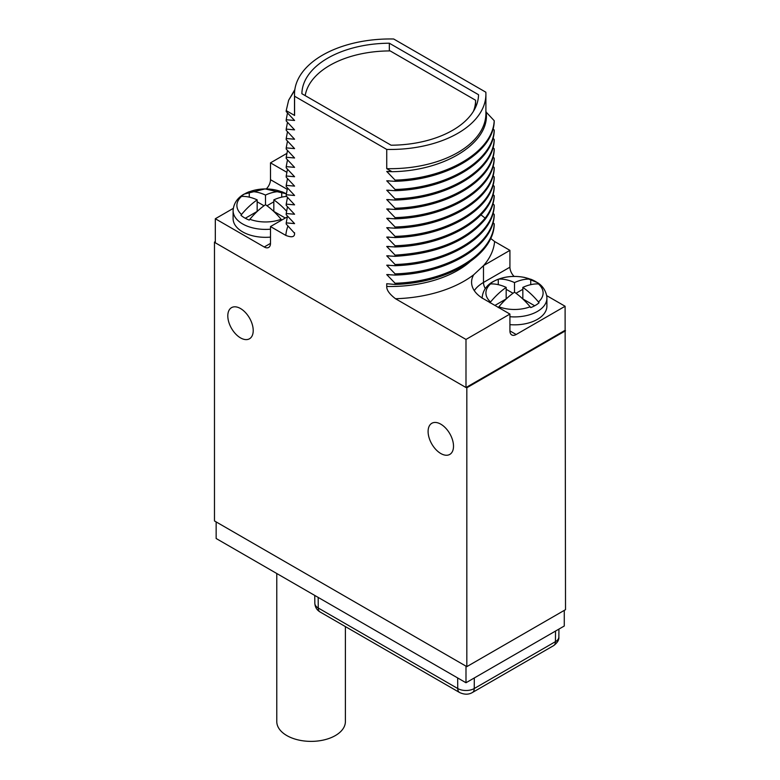 <?xml version="1.0" encoding="UTF-8"?>
<svg xmlns="http://www.w3.org/2000/svg" width="780" height="780" viewBox="0 0 780 780"><rect width="100%" height="100%" fill="white"/><g stroke="black" fill="none" stroke-linecap="round" stroke-linejoin="round"><path stroke-width="1.17" d="M215.319 242.551L214.48 242.073L214.48 520.952L466.83 666.637L565.519 609.667L565.1 306.257L546.683 295.63M215.319 241.585L214.48 242.073M286.748 153.465L270.494 162.854L270.494 179.683L287.128 189.286M266.311 188.897A8.834 5.099 120 0 0 270.494 179.683M233.278 208.377L215.319 218.751L264.244 246.997A8.834 5.099 60 0 0 268.661 247.435A8.834 5.099 60 0 0 270.494 243.389L270.494 226.561L285.811 235.404C291.837 237.734 294.762 237.022 294.577 233.259L286.211 224.075L286.211 222.875L294.577 223.616L286.211 214.705L286.211 213.505L294.577 214.237L286.211 205.325L286.211 204.126L294.577 204.857L286.211 195.955L286.211 194.746L294.577 195.487L286.211 186.576L286.211 185.377L294.577 186.108L286.211 177.197L286.211 175.997L294.577 176.728L286.211 167.827L286.211 166.618L294.577 167.359L286.211 158.447L286.211 157.248L294.577 157.979L286.211 149.068L286.211 147.868L294.577 148.609L286.211 139.698L286.211 138.489L294.577 139.23L286.211 130.319L286.211 129.119L294.577 129.851L286.211 120.939L286.211 119.74L294.577 120.481L286.211 111.569L286.211 110.623L288.639 100.24L294.762 90.266M564.895 330.418L465.991 387.523L215.319 242.794L215.319 218.751M465.991 387.523L465.991 339.436L509.925 314.077L509.925 330.905A8.834 5.099 -60 0 0 511.758 334.942A8.834 5.099 -60 0 0 516.175 334.503L565.1 306.257M565.519 330.779L466.83 387.757L466.206 387.397M466.83 666.637L466.83 387.757M440.798 453.521A17.969 10.374 -120 0 0 449.816 454.399A17.969 10.374 -120 0 0 452.536 439.988A17.969 10.374 -120 0 0 440.798 424.174A17.969 10.374 -120 0 0 431.847 423.267A17.969 10.374 -120 0 0 429.058 437.658A17.969 10.374 -120 0 0 440.798 453.521M240.513 337.886A17.969 10.374 -120 0 0 249.522 338.754A17.969 10.374 -120 0 0 252.242 324.344A17.969 10.374 -120 0 0 240.513 308.539A17.969 10.374 -120 0 0 231.553 307.632A17.969 10.374 -120 0 0 228.764 322.023A17.969 10.374 -120 0 0 240.513 337.886M485.901 111.481L486.057 111.569C491 141.55 446.277 170.947 392.018 171.707L386.734 168.655L386.734 149.428A95.696 55.253 0 0 0 485.901 94.214A95.696 55.253 0 0 0 485.842 92.206L393.685 39A95.696 55.253 0 0 0 294.508 94.214A95.696 55.253 0 0 0 294.577 96.223L294.577 115.45L286.211 110.623M392.018 171.707L386.734 171.444L395.099 180.121L395.099 181.321L386.734 180.823L395.099 189.491L395.099 190.7L386.734 190.203L395.099 198.871L395.099 200.07L386.734 199.573L395.099 208.25L395.099 209.45L386.734 208.952L395.099 217.62L395.099 218.829L386.734 218.332L395.099 226.999L395.099 228.199L386.734 227.701L395.099 236.379L395.099 237.578L386.734 237.081L395.099 245.749L395.099 246.958L386.734 246.46L395.099 255.128L395.099 256.327L386.734 255.83L395.099 264.508L395.099 265.707L386.734 265.21L395.099 273.877L395.099 275.087L386.734 274.589L395.099 283.257L395.099 284.456L386.734 283.725L386.734 286.465A95.696 55.253 0 0 0 469.716 261.992M465.991 339.436L395.499 298.73C389.473 294.099 386.548 290.014 386.734 286.465M294.577 96.223L386.734 149.428M485.901 94.214L485.901 113.441A95.696 55.253 180 0 1 386.734 168.655M389.327 43.212A88.335 51.002 0 0 0 301.88 93.707L391.092 145.207A88.335 51.002 0 0 0 478.54 94.721L389.327 43.212L389.327 50.924M294.577 115.45A95.696 55.253 180 0 1 294.508 113.441L294.508 94.214M485.287 288.561A8.834 5.099 60 0 1 483.483 282.457L509.925 267.189A8.834 5.099 -120 0 0 514.098 276.403M509.925 267.189L509.925 250.36L494.608 241.517L490.63 238.397M395.099 284.456C447.184 282.984 492.911 255.84 494.208 225.04L494.208 223.831L492.999 222.534M395.099 275.087C447.184 273.604 492.911 246.46 494.208 215.66L494.208 214.461L492.999 213.155M395.099 265.707C447.184 264.225 492.911 237.091 494.208 206.281L494.208 205.082L492.999 203.785M395.099 256.327C436.605 253.744 466.625 241.41 485.15 219.316C490.542 212.179 493.565 204.701 494.208 196.911L494.208 195.702L492.999 194.405M395.099 246.958C447.184 245.476 492.911 218.332 494.208 187.531L494.208 186.332L492.999 185.026M395.099 237.578C447.184 236.096 492.911 208.962 494.208 178.152L494.208 176.953L492.999 175.656M395.099 228.199C447.184 226.726 492.911 199.582 494.208 168.782L494.208 167.573L492.999 166.276M395.099 218.829C447.184 217.347 492.911 190.203 494.208 159.403L494.208 158.203L492.999 156.897M395.099 209.45C447.184 207.968 492.911 180.833 494.208 150.023L494.208 148.824L492.999 147.527M395.099 200.07C447.184 198.598 492.911 171.454 494.208 140.653L494.208 139.445L492.999 138.148M395.099 190.7C447.184 189.218 492.911 162.074 494.208 131.274L494.208 130.075L492.999 128.768M395.099 181.321C447.184 179.839 492.911 152.704 494.208 121.894L494.208 120.695L485.842 111.774M288.639 100.24L294.84 89.612M286.211 119.74L287.498 112.915M286.211 129.119L287.498 122.294M286.211 138.489L287.498 131.674M286.211 147.868L287.498 141.043M286.211 157.248L287.498 150.423M286.211 166.618L287.498 159.803M286.211 175.997L287.498 169.172M286.211 185.377L287.498 178.552M286.211 194.746L287.498 187.931M286.211 204.126L287.498 197.301M286.211 213.505L287.498 206.68M286.211 222.875L287.498 216.06M270.494 226.561L287.264 216.879M286.309 193.791L265.122 188.897L244.111 194.113C240.62 195.965 233.698 200.918 233.103 210.697L233.103 218.624A32.389 18.7 0 0 0 270.494 237.101M270.494 162.854L286.748 172.234M281.726 220.077L281.122 219.278A58.597 33.833 -120 0 0 265.493 204.691L265.493 195.068A58.597 33.833 60 0 0 249.863 191.617L249.259 191.714A29.445 17.004 0 0 0 244.676 193.869A29.445 17.004 0 0 0 240.932 196.521L241.537 196.423A28.607 16.517 0 0 0 241.537 214.471A58.597 33.833 -60 0 1 257.166 199.875L257.166 211.419L245.3 218.264M265.493 195.068A58.597 33.833 -60 0 1 281.122 191.617L281.726 191.714L281.726 197.145M286.299 193.869A29.445 17.004 0 0 0 281.726 191.714M286.669 196.433A58.597 33.833 120 0 0 273.819 199.875L273.819 211.419L285.275 218.03M273.819 199.875A58.597 33.833 60 0 1 286.504 211.088M265.493 204.691A58.597 33.833 120 0 0 249.863 219.278L249.259 220.077A29.445 17.004 0 0 1 240.932 215.27L241.537 214.471M249.259 191.714L249.259 197.145M264.01 205.754L257.166 201.796M273.819 201.796L266.984 205.754M257.166 199.875A58.597 33.833 -120 0 0 241.537 196.423M509.925 324.646A32.389 18.7 0 0 0 537.41 319.361A32.389 18.7 0 0 0 546.897 306.14L546.897 298.214A32.389 18.7 180 0 1 537.41 311.435A32.389 18.7 0 0 1 509.925 316.719M509.925 314.077L483.483 298.808A40.638 23.458 0 0 1 471.578 282.214A40.638 23.458 0 0 1 473.674 274.794L483.61 265.551A104.53 60.352 0 0 0 494.608 241.517M494.208 223.831C492.911 254.641 447.184 281.775 395.099 283.257M389.064 274.579L386.734 274.589M494.208 214.461C492.911 245.261 447.184 272.405 395.099 273.877M389.064 265.21L386.734 265.21M494.208 205.082C492.911 235.882 447.184 263.026 395.099 264.508M389.064 255.83L386.734 255.83M494.208 195.702C493.565 203.502 490.542 210.97 485.15 218.117C466.625 240.201 436.605 252.544 395.099 255.128M389.064 246.451L386.734 246.46M494.208 186.332C492.911 217.132 447.184 244.276 395.099 245.749M389.064 237.081L386.734 237.081M494.208 176.953C492.911 207.753 447.184 234.897 395.099 236.379M389.064 227.701L386.734 227.701M494.208 167.573C492.911 198.383 447.184 225.518 395.099 226.999M389.064 218.322L386.734 218.332M494.208 158.203C492.911 189.004 447.184 216.148 395.099 217.62M389.064 208.952L386.734 208.952M494.208 148.824C492.911 179.624 447.184 206.768 395.099 208.25M389.064 199.573L386.734 199.573M494.208 139.445C492.911 170.255 447.184 197.389 395.099 198.871M389.064 190.193L386.734 190.203M494.208 130.075C492.911 160.875 447.184 188.019 395.099 189.491M389.064 180.823L386.734 180.823M494.208 120.695C492.911 151.495 447.184 178.639 395.099 180.121M389.064 171.444L386.734 171.444M509.925 250.36L483.61 265.551M489.947 302.776L490.552 301.977A58.597 33.833 -60 0 1 506.181 287.391A58.597 33.833 -120 0 0 490.552 283.94L489.947 284.027A29.445 17.004 0 0 1 493.681 281.385A29.445 17.004 0 0 1 498.274 279.221L498.878 279.123A58.597 33.833 60 0 1 514.508 282.584A58.597 33.833 -60 0 1 530.137 279.123L530.741 279.221A29.445 17.004 0 0 1 539.068 284.027L538.463 283.94A58.597 33.833 120 0 0 522.834 287.391L522.834 298.925L534.7 305.779M522.834 287.391A58.597 33.833 60 0 1 538.463 301.977L539.068 302.776A29.445 17.004 0 0 1 535.324 305.428A29.445 17.004 0 0 1 530.741 307.583L530.137 306.793A58.597 33.833 -120 0 0 514.508 292.198A58.597 33.833 120 0 0 498.878 306.793L498.274 307.583M530.741 279.221L530.741 284.661M498.274 279.221L498.274 284.661M514.508 282.584L514.508 292.198M513.016 293.26L506.181 289.312M522.834 289.312L515.99 293.26M506.181 287.391L506.181 298.925L494.939 305.419M475.595 107.269L475.595 100.24L390.185 50.924A85.391 49.296 0 0 0 305.194 95.618M473.372 111.404A85.391 49.296 0 0 0 475.595 100.24M216.148 521.917L216.148 538.502L465.991 682.754L465.991 666.159M564.271 610.389L564.271 626.008L465.991 682.754M345.394 626.593L345.394 721.578A34.3 19.802 180 0 1 324.217 739.869A34.3 19.802 180 0 1 286.835 735.579A34.3 19.802 180 0 1 276.783 721.578L276.783 573.514M294.548 232.723A95.696 55.253 0 0 0 294.577 233.259M287.966 225.917A104.53 60.352 0 0 0 285.811 235.404M270.494 243.389L264.244 246.997M233.103 210.697A32.389 18.7 0 0 0 270.494 229.174M249.863 191.617A28.607 16.517 180 0 1 281.122 191.617M249.863 219.278A28.607 16.517 0 0 0 281.122 219.278M516.175 334.503L509.925 330.905M474.289 290.628A40.638 23.458 180 0 1 483.483 282.457L483.483 265.629M395.499 298.73A104.53 60.352 0 0 0 473.674 274.794M485.15 219.316L485.15 218.117L480.958 214.861M388.255 210.502L388.284 208.952M538.463 283.94A28.607 16.517 180 0 1 538.463 301.977M498.878 279.123A28.607 16.517 180 0 1 530.137 279.123M498.878 306.793A28.607 16.517 0 0 0 530.137 306.793M490.552 283.94A28.607 16.517 0 0 0 490.552 301.977M457.665 677.947L457.753 688.535L318.25 608A11.661 6.737 180 0 1 314.837 603.281L314.75 595.433M318.172 597.402L318.25 608A8.834 5.099 -60 0 0 320.083 611.978C316.816 610.038 315.071 607.133 314.837 603.281M474.318 677.947L474.24 688.535A11.661 6.737 180 0 1 457.753 688.535A8.834 5.099 -60 0 0 459.576 692.513L320.083 611.978M555.526 631.059L555.438 641.657L474.24 688.535A8.834 5.099 -120 0 1 472.407 692.513C468.653 694.726 464.373 694.726 459.576 692.513M558.938 629.09L558.86 636.938A11.661 6.737 180 0 1 555.438 641.657A8.834 5.099 -120 0 1 553.615 645.635L472.407 692.513M546.897 298.214L546.8 296.468C545.21 287.644 539.389 283.852 537.644 282.721L524.842 277.485C513.142 275.203 502.574 276.588 493.126 281.619C489.635 283.471 482.703 288.434 482.118 298.214M558.86 636.938C559.201 639.844 557.456 642.74 553.615 645.635"/></g></svg>
